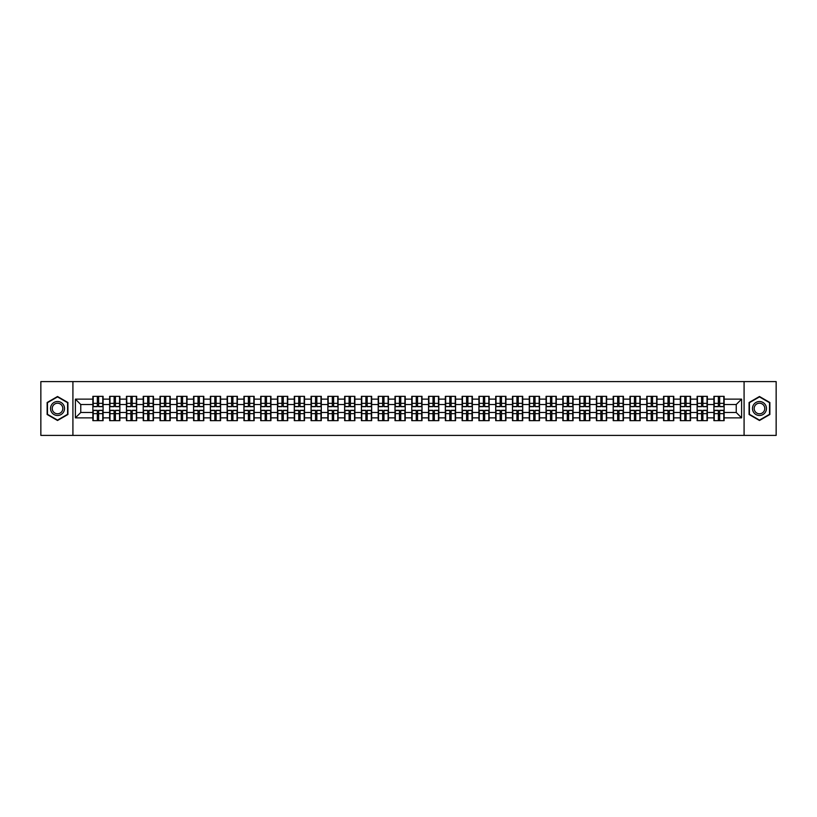 <?xml version="1.0" encoding="UTF-8"?>
<svg xmlns="http://www.w3.org/2000/svg" width="817" height="817" viewBox="0 0 817 817"><rect width="100%" height="100%" fill="white"/><g stroke="black" fill="none" stroke-linecap="round" stroke-linejoin="round"><path stroke-width="1.23" d="M744.083 435.4L776.15 435.4L776.15 381.6L744.083 381.6L744.083 435.4L72.917 435.4L72.917 381.6L40.85 381.6L40.85 435.4L72.917 435.4M744.083 381.6L72.917 381.6M736.229 412.483L736.229 404.517L724.128 404.517L724.128 412.483L736.229 412.483L741.611 417.865L741.611 399.135L724.128 399.135L724.128 396.337L713.905 396.337L713.905 404.517L707.348 404.517L707.348 412.483L713.905 412.483L713.905 404.517M741.611 417.865L724.128 417.865L724.128 420.663L713.905 420.663L713.905 417.865L707.348 417.865L707.348 420.663L697.126 420.663L697.126 417.865L690.559 417.865L690.559 420.663L680.336 420.663L680.336 417.865L673.77 417.865L673.77 420.663L663.557 420.663L663.557 417.865L656.991 417.865L656.991 420.663L646.768 420.663L646.768 417.865L640.201 417.865L640.201 420.663L629.978 420.663L629.978 417.865L623.422 417.865L623.422 420.663L613.199 420.663L613.199 417.865L606.633 417.865L606.633 420.663L596.41 420.663L596.41 417.865L589.854 417.865L589.854 420.663L579.631 420.663L579.631 417.865L573.064 417.865L573.064 420.663L562.842 420.663L562.842 417.865L556.285 417.865L556.285 420.663L546.062 420.663L546.062 417.865L539.496 417.865L539.496 420.663L529.273 420.663L529.273 417.865L522.706 417.865L522.706 420.663L512.494 420.663L512.494 417.865L505.927 417.865L505.927 420.663L495.705 420.663L495.705 417.865L489.138 417.865L489.138 420.663L478.925 420.663L478.925 417.865L472.359 417.865L472.359 420.663L462.136 420.663L462.136 417.865L455.569 417.865L455.569 420.663L445.347 420.663L445.347 417.865L438.79 417.865L438.79 420.663L428.568 420.663L428.568 417.865L422.001 417.865L422.001 420.663L411.778 420.663L411.778 417.865L405.222 417.865L405.222 420.663L394.999 420.663L394.999 417.865L388.432 417.865L388.432 420.663L378.21 420.663L378.21 417.865L371.653 417.865L371.653 420.663L361.431 420.663L361.431 417.865L354.864 417.865L354.864 420.663L344.641 420.663L344.641 417.865L338.075 417.865L338.075 420.663L327.862 420.663L327.862 417.865L321.295 417.865L321.295 420.663L311.073 420.663L311.073 417.865L304.506 417.865L304.506 420.663L294.294 420.663L294.294 417.865L287.727 417.865L287.727 420.663L277.504 420.663L277.504 417.865L270.938 417.865L270.938 420.663L260.715 420.663L260.715 417.865L254.158 417.865L254.158 420.663L243.936 420.663L243.936 417.865L237.369 417.865L237.369 420.663L227.146 420.663L227.146 417.865L220.59 417.865L220.59 420.663L210.367 420.663L210.367 417.865L203.801 417.865L203.801 420.663L193.578 420.663L193.578 417.865L187.022 417.865L187.022 420.663L176.799 420.663L176.799 417.865L170.232 417.865L170.232 420.663L160.009 420.663L160.009 417.865L153.443 417.865L153.443 420.663L143.23 420.663L143.23 417.865L136.664 417.865L136.664 420.663L126.441 420.663L126.441 417.865L119.874 417.865L119.874 420.663L109.652 420.663L109.652 417.865L103.095 417.865L103.095 420.663L92.872 420.663L92.872 417.865L75.389 417.865L75.389 399.135L92.872 399.135L92.872 404.517L80.771 404.517L80.771 412.483L92.872 412.483L92.872 404.517M713.905 399.135L707.348 399.135L707.348 396.337L697.126 396.337L697.126 399.135L690.559 399.135L690.559 396.337L680.336 396.337L680.336 399.135L673.77 399.135L673.77 396.337L663.557 396.337L663.557 399.135L656.991 399.135L656.991 396.337L646.768 396.337L646.768 399.135L640.201 399.135L640.201 396.337L629.978 396.337L629.978 399.135L623.422 399.135L623.422 396.337L613.199 396.337L613.199 399.135L606.633 399.135L606.633 396.337L596.41 396.337L596.41 399.135L589.854 399.135L589.854 396.337L579.631 396.337L579.631 399.135L573.064 399.135L573.064 396.337L562.842 396.337L562.842 399.135L556.285 399.135L556.285 396.337L546.062 396.337L546.062 399.135L539.496 399.135L539.496 396.337L529.273 396.337L529.273 399.135L522.706 399.135L522.706 396.337L512.494 396.337L512.494 399.135L505.927 399.135L505.927 396.337L495.705 396.337L495.705 399.135L489.138 399.135L489.138 396.337L478.925 396.337L478.925 399.135L472.359 399.135L472.359 396.337L462.136 396.337L462.136 399.135L455.569 399.135L455.569 396.337L445.347 396.337L445.347 399.135L438.79 399.135L438.79 396.337L428.568 396.337L428.568 399.135L422.001 399.135L422.001 396.337L411.778 396.337L411.778 399.135L405.222 399.135L405.222 396.337L394.999 396.337L394.999 399.135L388.432 399.135L388.432 396.337L378.21 396.337L378.21 399.135L371.653 399.135L371.653 396.337L361.431 396.337L361.431 399.135L354.864 399.135L354.864 396.337L344.641 396.337L344.641 399.135L338.075 399.135L338.075 396.337L327.862 396.337L327.862 399.135L321.295 399.135L321.295 396.337L311.073 396.337L311.073 399.135L304.506 399.135L304.506 396.337L294.294 396.337L294.294 399.135L287.727 399.135L287.727 396.337L277.504 396.337L277.504 399.135L270.938 399.135L270.938 396.337L260.715 396.337L260.715 399.135L254.158 399.135L254.158 396.337L243.936 396.337L243.936 399.135L237.369 399.135L237.369 396.337L227.146 396.337L227.146 399.135L220.59 399.135L220.59 396.337L210.367 396.337L210.367 399.135L203.801 399.135L203.801 396.337L193.578 396.337L193.578 399.135L187.022 399.135L187.022 396.337L176.799 396.337L176.799 399.135L170.232 399.135L170.232 396.337L160.009 396.337L160.009 399.135L153.443 399.135L153.443 396.337L143.23 396.337L143.23 399.135L136.664 399.135L136.664 396.337L126.441 396.337L126.441 399.135L119.874 399.135L119.874 396.337L109.652 396.337L109.652 399.135L103.095 399.135L103.095 396.337L92.872 396.337L92.872 399.135M713.905 412.483L713.905 417.865M707.348 412.483L707.348 417.865M707.348 399.135L707.348 404.517M690.559 412.483L697.126 412.483L697.126 404.517L690.559 404.517L690.559 417.865M697.126 412.483L697.126 417.865M697.126 399.135L697.126 404.517M690.559 399.135L690.559 404.517M673.77 412.483L680.336 412.483L680.336 404.517L673.77 404.517L673.77 417.865M680.336 412.483L680.336 417.865M680.336 399.135L680.336 404.517M673.77 399.135L673.77 404.517M656.991 412.483L663.557 412.483L663.557 404.517L656.991 404.517L656.991 417.865M663.557 412.483L663.557 417.865M663.557 399.135L663.557 404.517M656.991 399.135L656.991 404.517M640.201 412.483L646.768 412.483L646.768 404.517L640.201 404.517L640.201 417.865M646.768 412.483L646.768 417.865M646.768 399.135L646.768 404.517M640.201 399.135L640.201 404.517M623.422 412.483L629.978 412.483L629.978 404.517L623.422 404.517L623.422 417.865M629.978 412.483L629.978 417.865M629.978 399.135L629.978 404.517M623.422 399.135L623.422 404.517M606.633 412.483L613.199 412.483L613.199 404.517L606.633 404.517L606.633 417.865M613.199 412.483L613.199 417.865M613.199 399.135L613.199 404.517M606.633 399.135L606.633 404.517M589.854 412.483L596.41 412.483L596.41 404.517L589.854 404.517L589.854 417.865M596.41 412.483L596.41 417.865M596.41 399.135L596.41 404.517M589.854 399.135L589.854 404.517M573.064 412.483L579.631 412.483L579.631 404.517L573.064 404.517L573.064 417.865M579.631 412.483L579.631 417.865M579.631 399.135L579.631 404.517M573.064 399.135L573.064 404.517M556.285 412.483L562.842 412.483L562.842 404.517L556.285 404.517L556.285 417.865M562.842 412.483L562.842 417.865M562.842 399.135L562.842 404.517M556.285 399.135L556.285 404.517M539.496 412.483L546.062 412.483L546.062 404.517L539.496 404.517L539.496 417.865M546.062 412.483L546.062 417.865M546.062 399.135L546.062 404.517M539.496 399.135L539.496 404.517M522.706 412.483L529.273 412.483L529.273 404.517L522.706 404.517L522.706 417.865M529.273 412.483L529.273 417.865M529.273 399.135L529.273 404.517M522.706 399.135L522.706 404.517M505.927 412.483L512.494 412.483L512.494 404.517L505.927 404.517L505.927 417.865M512.494 412.483L512.494 417.865M512.494 399.135L512.494 404.517M505.927 399.135L505.927 404.517M489.138 412.483L495.705 412.483L495.705 404.517L489.138 404.517L489.138 417.865M495.705 412.483L495.705 417.865M495.705 399.135L495.705 404.517M489.138 399.135L489.138 404.517M472.359 412.483L478.925 412.483L478.925 404.517L472.359 404.517L472.359 417.865M478.925 412.483L478.925 417.865M478.925 399.135L478.925 404.517M472.359 399.135L472.359 404.517M455.569 412.483L462.136 412.483L462.136 404.517L455.569 404.517L455.569 417.865M462.136 412.483L462.136 417.865M462.136 399.135L462.136 404.517M455.569 399.135L455.569 404.517M438.79 412.483L445.347 412.483L445.347 404.517L438.79 404.517L438.79 417.865M445.347 412.483L445.347 417.865M445.347 399.135L445.347 404.517M438.79 399.135L438.79 404.517M422.001 412.483L428.568 412.483L428.568 404.517L422.001 404.517L422.001 417.865M428.568 412.483L428.568 417.865M428.568 399.135L428.568 404.517M422.001 399.135L422.001 404.517M405.222 412.483L411.778 412.483L411.778 404.517L405.222 404.517L405.222 417.865M411.778 412.483L411.778 417.865M411.778 399.135L411.778 404.517M405.222 399.135L405.222 404.517M388.432 412.483L394.999 412.483L394.999 404.517L388.432 404.517L388.432 417.865M394.999 412.483L394.999 417.865M394.999 399.135L394.999 404.517M388.432 399.135L388.432 404.517M371.653 412.483L378.21 412.483L378.21 404.517L371.653 404.517L371.653 417.865M378.21 412.483L378.21 417.865M378.21 399.135L378.21 404.517M371.653 399.135L371.653 404.517M354.864 412.483L361.431 412.483L361.431 404.517L354.864 404.517L354.864 417.865M361.431 412.483L361.431 417.865M361.431 399.135L361.431 404.517M354.864 399.135L354.864 404.517M338.075 412.483L344.641 412.483L344.641 404.517L338.075 404.517L338.075 417.865M344.641 412.483L344.641 417.865M344.641 399.135L344.641 404.517M338.075 399.135L338.075 404.517M321.295 412.483L327.862 412.483L327.862 404.517L321.295 404.517L321.295 417.865M327.862 412.483L327.862 417.865M327.862 399.135L327.862 404.517M321.295 399.135L321.295 404.517M304.506 412.483L311.073 412.483L311.073 404.517L304.506 404.517L304.506 417.865M311.073 412.483L311.073 417.865M311.073 399.135L311.073 404.517M304.506 399.135L304.506 404.517M287.727 412.483L294.294 412.483L294.294 404.517L287.727 404.517L287.727 417.865M294.294 412.483L294.294 417.865M294.294 399.135L294.294 404.517M287.727 399.135L287.727 404.517M270.938 412.483L277.504 412.483L277.504 404.517L270.938 404.517L270.938 417.865M277.504 412.483L277.504 417.865M277.504 399.135L277.504 404.517M270.938 399.135L270.938 404.517M254.158 412.483L260.715 412.483L260.715 404.517L254.158 404.517L254.158 417.865M260.715 412.483L260.715 417.865M260.715 399.135L260.715 404.517M254.158 399.135L254.158 404.517M237.369 412.483L243.936 412.483L243.936 404.517L237.369 404.517L237.369 417.865M243.936 412.483L243.936 417.865M243.936 399.135L243.936 404.517M237.369 399.135L237.369 404.517M220.59 412.483L227.146 412.483L227.146 404.517L220.59 404.517L220.59 417.865M227.146 412.483L227.146 417.865M227.146 399.135L227.146 404.517M220.59 399.135L220.59 404.517M203.801 412.483L210.367 412.483L210.367 404.517L203.801 404.517L203.801 417.865M210.367 412.483L210.367 417.865M210.367 399.135L210.367 404.517M203.801 399.135L203.801 404.517M187.022 412.483L193.578 412.483L193.578 404.517L187.022 404.517L187.022 417.865M193.578 412.483L193.578 417.865M193.578 399.135L193.578 404.517M187.022 399.135L187.022 404.517M170.232 412.483L176.799 412.483L176.799 404.517L170.232 404.517L170.232 417.865M176.799 412.483L176.799 417.865M176.799 399.135L176.799 404.517M170.232 399.135L170.232 404.517M153.443 412.483L160.009 412.483L160.009 404.517L153.443 404.517L153.443 417.865M160.009 412.483L160.009 417.865M160.009 399.135L160.009 404.517M153.443 399.135L153.443 404.517M136.664 412.483L143.23 412.483L143.23 404.517L136.664 404.517L136.664 417.865M143.23 412.483L143.23 417.865M143.23 399.135L143.23 404.517M136.664 399.135L136.664 404.517M119.874 412.483L126.441 412.483L126.441 404.517L119.874 404.517L119.874 417.865M126.441 412.483L126.441 417.865M126.441 399.135L126.441 404.517M119.874 399.135L119.874 404.517M103.095 412.483L109.652 412.483L109.652 404.517L103.095 404.517L103.095 417.865M109.652 412.483L109.652 417.865M109.652 399.135L109.652 404.517M103.095 399.135L103.095 404.517M92.872 412.483L92.872 417.865M80.771 412.483L75.389 417.865M75.389 399.135L80.771 404.517M724.128 412.483L724.128 417.865M724.128 399.135L724.128 404.517M741.611 399.135L736.229 404.517M57.527 396.511L47.141 402.505L47.141 414.495L57.527 420.489L67.913 414.495L67.913 402.505L57.527 396.511M749.087 414.495L759.473 420.489L769.859 414.495L769.859 402.505L759.473 396.511L749.087 402.505L749.087 414.495M102.768 396.337L102.768 406.672L98.632 406.672L98.632 396.337M97.335 396.337L97.335 406.672L93.199 406.672L93.199 396.337M97.335 397.736L98.632 397.736M98.632 401.719L97.335 401.719M93.199 420.663L93.199 410.328L97.335 410.328L97.335 420.663M98.632 420.663L98.632 410.328L102.768 410.328L102.768 420.663M98.632 419.264L97.335 419.264M97.335 415.281L98.632 415.281M57.527 401.504A6.996 6.996 0 0 0 50.531 408.5A6.996 6.996 0 0 0 57.527 415.496A6.996 6.996 0 0 0 64.523 408.5A6.996 6.996 0 0 0 57.527 401.504M57.527 403.21A5.29 5.29 0 0 0 52.237 408.5A5.29 5.29 0 0 0 57.527 413.79A5.29 5.29 0 0 0 62.817 408.5A5.29 5.29 0 0 0 57.527 403.21M67.586 414.311L57.527 420.112L47.468 414.311L47.468 402.689L57.527 396.888L67.586 402.689L67.586 414.311M765.529 405.007A6.996 6.996 0 0 0 755.98 402.444A6.996 6.996 0 0 0 753.417 411.993A6.996 6.996 0 0 0 762.966 414.556A6.996 6.996 0 0 0 765.529 405.007M764.058 405.855A5.29 5.29 0 0 0 756.828 403.915A5.29 5.29 0 0 0 754.888 411.145A5.29 5.29 0 0 0 762.118 413.085A5.29 5.29 0 0 0 764.058 405.855M759.473 420.112L749.414 414.311L749.414 402.689L759.473 396.888L769.532 402.689L769.532 414.311L759.473 420.112M119.558 396.337L119.558 406.672L115.411 406.672L115.411 396.337M114.125 396.337L114.125 406.672L109.978 406.672L109.978 396.337M114.125 397.736L115.411 397.736M115.411 401.719L114.125 401.719M136.337 396.337L136.337 406.672L132.201 406.672L132.201 396.337M130.904 396.337L130.904 406.672L126.768 406.672L126.768 396.337M130.904 397.736L132.201 397.736M132.201 401.719L130.904 401.719M153.126 396.337L153.126 406.672L148.98 406.672L148.98 396.337M147.693 396.337L147.693 406.672L143.547 406.672L143.547 396.337M147.693 397.736L148.98 397.736M148.98 401.719L147.693 401.719M169.905 396.337L169.905 406.672L165.769 406.672L165.769 396.337M164.472 396.337L164.472 406.672L160.336 406.672L160.336 396.337M164.472 397.736L165.769 397.736M165.769 401.719L164.472 401.719M186.695 396.337L186.695 406.672L182.548 406.672L182.548 396.337M181.262 396.337L181.262 406.672L177.115 406.672L177.115 396.337M181.262 397.736L182.548 397.736M182.548 401.719L181.262 401.719M109.978 420.663L109.978 410.328L114.125 410.328L114.125 420.663M115.411 420.663L115.411 410.328L119.558 410.328L119.558 420.663M115.411 419.264L114.125 419.264M114.125 415.281L115.411 415.281M126.768 420.663L126.768 410.328L130.904 410.328L130.904 420.663M132.201 420.663L132.201 410.328L136.337 410.328L136.337 420.663M132.201 419.264L130.904 419.264M130.904 415.281L132.201 415.281M143.547 420.663L143.547 410.328L147.693 410.328L147.693 420.663M148.98 420.663L148.98 410.328L153.126 410.328L153.126 420.663M148.98 419.264L147.693 419.264M147.693 415.281L148.98 415.281M160.336 420.663L160.336 410.328L164.472 410.328L164.472 420.663M165.769 420.663L165.769 410.328L169.905 410.328L169.905 420.663M165.769 419.264L164.472 419.264M164.472 415.281L165.769 415.281M177.115 420.663L177.115 410.328L181.262 410.328L181.262 420.663M182.548 420.663L182.548 410.328L186.695 410.328L186.695 420.663M182.548 419.264L181.262 419.264M181.262 415.281L182.548 415.281M203.474 396.337L203.474 406.672L199.338 406.672L199.338 396.337M198.041 396.337L198.041 406.672L193.905 406.672L193.905 396.337M198.041 397.736L199.338 397.736M199.338 401.719L198.041 401.719M193.905 420.663L193.905 410.328L198.041 410.328L198.041 420.663M199.338 420.663L199.338 410.328L203.474 410.328L203.474 420.663M199.338 419.264L198.041 419.264M198.041 415.281L199.338 415.281M220.263 396.337L220.263 406.672L216.117 406.672L216.117 396.337M214.83 396.337L214.83 406.672L210.684 406.672L210.684 396.337M214.83 397.736L216.117 397.736M216.117 401.719L214.83 401.719M210.684 420.663L210.684 410.328L214.83 410.328L214.83 420.663M216.117 420.663L216.117 410.328L220.263 410.328L220.263 420.663M216.117 419.264L214.83 419.264M214.83 415.281L216.117 415.281M237.053 396.337L237.053 406.672L232.906 406.672L232.906 396.337M231.62 396.337L231.62 406.672L227.473 406.672L227.473 396.337M231.62 397.736L232.906 397.736M232.906 401.719L231.62 401.719M227.473 420.663L227.473 410.328L231.62 410.328L231.62 420.663M232.906 420.663L232.906 410.328L237.053 410.328L237.053 420.663M232.906 419.264L231.62 419.264M231.62 415.281L232.906 415.281M253.832 396.337L253.832 406.672L249.696 406.672L249.696 396.337M248.399 396.337L248.399 406.672L244.252 406.672L244.252 396.337M248.399 397.736L249.696 397.736M249.696 401.719L248.399 401.719M244.252 420.663L244.252 410.328L248.399 410.328L248.399 420.663M249.696 420.663L249.696 410.328L253.832 410.328L253.832 420.663M249.696 419.264L248.399 419.264M248.399 415.281L249.696 415.281M270.621 396.337L270.621 406.672L266.475 406.672L266.475 396.337M265.188 396.337L265.188 406.672L261.042 406.672L261.042 396.337M265.188 397.736L266.475 397.736M266.475 401.719L265.188 401.719M261.042 420.663L261.042 410.328L265.188 410.328L265.188 420.663M266.475 420.663L266.475 410.328L270.621 410.328L270.621 420.663M266.475 419.264L265.188 419.264M265.188 415.281L266.475 415.281M287.4 396.337L287.4 406.672L283.264 406.672L283.264 396.337M281.967 396.337L281.967 406.672L277.831 406.672L277.831 396.337M281.967 397.736L283.264 397.736M283.264 401.719L281.967 401.719M277.831 420.663L277.831 410.328L281.967 410.328L281.967 420.663M283.264 420.663L283.264 410.328L287.4 410.328L287.4 420.663M283.264 419.264L281.967 419.264M281.967 415.281L283.264 415.281M304.19 396.337L304.19 406.672L300.043 406.672L300.043 396.337M298.756 396.337L298.756 406.672L294.61 406.672L294.61 396.337M298.756 397.736L300.043 397.736M300.043 401.719L298.756 401.719M294.61 420.663L294.61 410.328L298.756 410.328L298.756 420.663M300.043 420.663L300.043 410.328L304.19 410.328L304.19 420.663M300.043 419.264L298.756 419.264M298.756 415.281L300.043 415.281M320.969 396.337L320.969 406.672L316.833 406.672L316.833 396.337M315.536 396.337L315.536 406.672L311.4 406.672L311.4 396.337M315.536 397.736L316.833 397.736M316.833 401.719L315.536 401.719M311.4 420.663L311.4 410.328L315.536 410.328L315.536 420.663M316.833 420.663L316.833 410.328L320.969 410.328L320.969 420.663M316.833 419.264L315.536 419.264M315.536 415.281L316.833 415.281M337.758 396.337L337.758 406.672L333.612 406.672L333.612 396.337M332.325 396.337L332.325 406.672L328.179 406.672L328.179 396.337M332.325 397.736L333.612 397.736M333.612 401.719L332.325 401.719M328.179 420.663L328.179 410.328L332.325 410.328L332.325 420.663M333.612 420.663L333.612 410.328L337.758 410.328L337.758 420.663M333.612 419.264L332.325 419.264M332.325 415.281L333.612 415.281M354.537 396.337L354.537 406.672L350.401 406.672L350.401 396.337M349.104 396.337L349.104 406.672L344.968 406.672L344.968 396.337M349.104 397.736L350.401 397.736M350.401 401.719L349.104 401.719M344.968 420.663L344.968 410.328L349.104 410.328L349.104 420.663M350.401 420.663L350.401 410.328L354.537 410.328L354.537 420.663M350.401 419.264L349.104 419.264M349.104 415.281L350.401 415.281M371.327 396.337L371.327 406.672L367.18 406.672L367.18 396.337M365.893 396.337L365.893 406.672L361.747 406.672L361.747 396.337M365.893 397.736L367.18 397.736M367.18 401.719L365.893 401.719M361.747 420.663L361.747 410.328L365.893 410.328L365.893 420.663M367.18 420.663L367.18 410.328L371.327 410.328L371.327 420.663M367.18 419.264L365.893 419.264M365.893 415.281L367.18 415.281M388.116 396.337L388.116 406.672L383.97 406.672L383.97 396.337M382.673 396.337L382.673 406.672L378.537 406.672L378.537 396.337M382.673 397.736L383.97 397.736M383.97 401.719L382.673 401.719M378.537 420.663L378.537 410.328L382.673 410.328L382.673 420.663M383.97 420.663L383.97 410.328L388.116 410.328L388.116 420.663M383.97 419.264L382.673 419.264M382.673 415.281L383.97 415.281M404.895 396.337L404.895 406.672L400.749 406.672L400.749 396.337M399.462 396.337L399.462 406.672L395.316 406.672L395.316 396.337M399.462 397.736L400.749 397.736M400.749 401.719L399.462 401.719M395.316 420.663L395.316 410.328L399.462 410.328L399.462 420.663M400.749 420.663L400.749 410.328L404.895 410.328L404.895 420.663M400.749 419.264L399.462 419.264M399.462 415.281L400.749 415.281M421.684 396.337L421.684 406.672L417.538 406.672L417.538 396.337M416.251 396.337L416.251 406.672L412.105 406.672L412.105 396.337M416.251 397.736L417.538 397.736M417.538 401.719L416.251 401.719M412.105 420.663L412.105 410.328L416.251 410.328L416.251 420.663M417.538 420.663L417.538 410.328L421.684 410.328L421.684 420.663M417.538 419.264L416.251 419.264M416.251 415.281L417.538 415.281M438.463 396.337L438.463 406.672L434.327 406.672L434.327 396.337M433.03 396.337L433.03 406.672L428.884 406.672L428.884 396.337M433.03 397.736L434.327 397.736M434.327 401.719L433.03 401.719M428.884 420.663L428.884 410.328L433.03 410.328L433.03 420.663M434.327 420.663L434.327 410.328L438.463 410.328L438.463 420.663M434.327 419.264L433.03 419.264M433.03 415.281L434.327 415.281M455.253 396.337L455.253 406.672L451.107 406.672L451.107 396.337M449.82 396.337L449.82 406.672L445.673 406.672L445.673 396.337M449.82 397.736L451.107 397.736M451.107 401.719L449.82 401.719M445.673 420.663L445.673 410.328L449.82 410.328L449.82 420.663M451.107 420.663L451.107 410.328L455.253 410.328L455.253 420.663M451.107 419.264L449.82 419.264M449.82 415.281L451.107 415.281M472.032 396.337L472.032 406.672L467.896 406.672L467.896 396.337M466.599 396.337L466.599 406.672L462.463 406.672L462.463 396.337M466.599 397.736L467.896 397.736M467.896 401.719L466.599 401.719M462.463 420.663L462.463 410.328L466.599 410.328L466.599 420.663M467.896 420.663L467.896 410.328L472.032 410.328L472.032 420.663M467.896 419.264L466.599 419.264M466.599 415.281L467.896 415.281M488.821 396.337L488.821 406.672L484.675 406.672L484.675 396.337M483.388 396.337L483.388 406.672L479.242 406.672L479.242 396.337M483.388 397.736L484.675 397.736M484.675 401.719L483.388 401.719M479.242 420.663L479.242 410.328L483.388 410.328L483.388 420.663M484.675 420.663L484.675 410.328L488.821 410.328L488.821 420.663M484.675 419.264L483.388 419.264M483.388 415.281L484.675 415.281M505.6 396.337L505.6 406.672L501.464 406.672L501.464 396.337M500.167 396.337L500.167 406.672L496.031 406.672L496.031 396.337M500.167 397.736L501.464 397.736M501.464 401.719L500.167 401.719M496.031 420.663L496.031 410.328L500.167 410.328L500.167 420.663M501.464 420.663L501.464 410.328L505.6 410.328L505.6 420.663M501.464 419.264L500.167 419.264M500.167 415.281L501.464 415.281M522.39 396.337L522.39 406.672L518.244 406.672L518.244 396.337M516.957 396.337L516.957 406.672L512.81 406.672L512.81 396.337M516.957 397.736L518.244 397.736M518.244 401.719L516.957 401.719M512.81 420.663L512.81 410.328L516.957 410.328L516.957 420.663M518.244 420.663L518.244 410.328L522.39 410.328L522.39 420.663M518.244 419.264L516.957 419.264M516.957 415.281L518.244 415.281M539.169 396.337L539.169 406.672L535.033 406.672L535.033 396.337M533.736 396.337L533.736 406.672L529.6 406.672L529.6 396.337M533.736 397.736L535.033 397.736M535.033 401.719L533.736 401.719M529.6 420.663L529.6 410.328L533.736 410.328L533.736 420.663M535.033 420.663L535.033 410.328L539.169 410.328L539.169 420.663M535.033 419.264L533.736 419.264M533.736 415.281L535.033 415.281M555.958 396.337L555.958 406.672L551.812 406.672L551.812 396.337M550.525 396.337L550.525 406.672L546.379 406.672L546.379 396.337M550.525 397.736L551.812 397.736M551.812 401.719L550.525 401.719M546.379 420.663L546.379 410.328L550.525 410.328L550.525 420.663M551.812 420.663L551.812 410.328L555.958 410.328L555.958 420.663M551.812 419.264L550.525 419.264M550.525 415.281L551.812 415.281M572.748 396.337L572.748 406.672L568.601 406.672L568.601 396.337M567.304 396.337L567.304 406.672L563.168 406.672L563.168 396.337M567.304 397.736L568.601 397.736M568.601 401.719L567.304 401.719M563.168 420.663L563.168 410.328L567.304 410.328L567.304 420.663M568.601 420.663L568.601 410.328L572.748 410.328L572.748 420.663M568.601 419.264L567.304 419.264M567.304 415.281L568.601 415.281M589.527 396.337L589.527 406.672L585.381 406.672L585.381 396.337M584.094 396.337L584.094 406.672L579.947 406.672L579.947 396.337M584.094 397.736L585.381 397.736M585.381 401.719L584.094 401.719M579.947 420.663L579.947 410.328L584.094 410.328L584.094 420.663M585.381 420.663L585.381 410.328L589.527 410.328L589.527 420.663M585.381 419.264L584.094 419.264M584.094 415.281L585.381 415.281M606.316 396.337L606.316 406.672L602.17 406.672L602.17 396.337M600.883 396.337L600.883 406.672L596.737 406.672L596.737 396.337M600.883 397.736L602.17 397.736M602.17 401.719L600.883 401.719M596.737 420.663L596.737 410.328L600.883 410.328L600.883 420.663M602.17 420.663L602.17 410.328L606.316 410.328L606.316 420.663M602.17 419.264L600.883 419.264M600.883 415.281L602.17 415.281M623.095 396.337L623.095 406.672L618.959 406.672L618.959 396.337M617.662 396.337L617.662 406.672L613.526 406.672L613.526 396.337M617.662 397.736L618.959 397.736M618.959 401.719L617.662 401.719M613.526 420.663L613.526 410.328L617.662 410.328L617.662 420.663M618.959 420.663L618.959 410.328L623.095 410.328L623.095 420.663M618.959 419.264L617.662 419.264M617.662 415.281L618.959 415.281M639.885 396.337L639.885 406.672L635.738 406.672L635.738 396.337M634.452 396.337L634.452 406.672L630.305 406.672L630.305 396.337M634.452 397.736L635.738 397.736M635.738 401.719L634.452 401.719M630.305 420.663L630.305 410.328L634.452 410.328L634.452 420.663M635.738 420.663L635.738 410.328L639.885 410.328L639.885 420.663M635.738 419.264L634.452 419.264M634.452 415.281L635.738 415.281M656.664 396.337L656.664 406.672L652.528 406.672L652.528 396.337M651.231 396.337L651.231 406.672L647.095 406.672L647.095 396.337M651.231 397.736L652.528 397.736M652.528 401.719L651.231 401.719M647.095 420.663L647.095 410.328L651.231 410.328L651.231 420.663M652.528 420.663L652.528 410.328L656.664 410.328L656.664 420.663M652.528 419.264L651.231 419.264M651.231 415.281L652.528 415.281M673.453 396.337L673.453 406.672L669.307 406.672L669.307 396.337M668.02 396.337L668.02 406.672L663.874 406.672L663.874 396.337M668.02 397.736L669.307 397.736M669.307 401.719L668.02 401.719M663.874 420.663L663.874 410.328L668.02 410.328L668.02 420.663M669.307 420.663L669.307 410.328L673.453 410.328L673.453 420.663M669.307 419.264L668.02 419.264M668.02 415.281L669.307 415.281M690.232 396.337L690.232 406.672L686.096 406.672L686.096 396.337M684.799 396.337L684.799 406.672L680.663 406.672L680.663 396.337M684.799 397.736L686.096 397.736M686.096 401.719L684.799 401.719M680.663 420.663L680.663 410.328L684.799 410.328L684.799 420.663M686.096 420.663L686.096 410.328L690.232 410.328L690.232 420.663M686.096 419.264L684.799 419.264M684.799 415.281L686.096 415.281M707.022 396.337L707.022 406.672L702.875 406.672L702.875 396.337M701.589 396.337L701.589 406.672L697.442 406.672L697.442 396.337M701.589 397.736L702.875 397.736M702.875 401.719L701.589 401.719M697.442 420.663L697.442 410.328L701.589 410.328L701.589 420.663M702.875 420.663L702.875 410.328L707.022 410.328L707.022 420.663M702.875 419.264L701.589 419.264M701.589 415.281L702.875 415.281M723.801 396.337L723.801 406.672L719.665 406.672L719.665 396.337M718.368 396.337L718.368 406.672L714.232 406.672L714.232 396.337M718.368 397.736L719.665 397.736M719.665 401.719L718.368 401.719M714.232 420.663L714.232 410.328L718.368 410.328L718.368 420.663M719.665 420.663L719.665 410.328L723.801 410.328L723.801 420.663M719.665 419.264L718.368 419.264M718.368 415.281L719.665 415.281M97.335 403.353L93.199 403.353M97.335 406.529L93.199 406.529M102.768 403.353L98.632 403.353M102.768 406.529L98.632 406.529M98.632 413.647L102.768 413.647M98.632 410.471L102.768 410.471M93.199 413.647L97.335 413.647M93.199 410.471L97.335 410.471M114.125 403.353L109.978 403.353M114.125 406.529L109.978 406.529M119.558 403.353L115.411 403.353M119.558 406.529L115.411 406.529M130.904 403.353L126.768 403.353M130.904 406.529L126.768 406.529M136.337 403.353L132.201 403.353M136.337 406.529L132.201 406.529M147.693 403.353L143.547 403.353M147.693 406.529L143.547 406.529M153.126 403.353L148.98 403.353M153.126 406.529L148.98 406.529M164.472 403.353L160.336 403.353M164.472 406.529L160.336 406.529M169.905 403.353L165.769 403.353M169.905 406.529L165.769 406.529M181.262 403.353L177.115 403.353M181.262 406.529L177.115 406.529M186.695 403.353L182.548 403.353M186.695 406.529L182.548 406.529M115.411 413.647L119.558 413.647M115.411 410.471L119.558 410.471M109.978 413.647L114.125 413.647M109.978 410.471L114.125 410.471M132.201 413.647L136.337 413.647M132.201 410.471L136.337 410.471M126.768 413.647L130.904 413.647M126.768 410.471L130.904 410.471M148.98 413.647L153.126 413.647M148.98 410.471L153.126 410.471M143.547 413.647L147.693 413.647M143.547 410.471L147.693 410.471M165.769 413.647L169.905 413.647M165.769 410.471L169.905 410.471M160.336 413.647L164.472 413.647M160.336 410.471L164.472 410.471M182.548 413.647L186.695 413.647M182.548 410.471L186.695 410.471M177.115 413.647L181.262 413.647M177.115 410.471L181.262 410.471M198.041 403.353L193.905 403.353M198.041 406.529L193.905 406.529M203.474 403.353L199.338 403.353M203.474 406.529L199.338 406.529M199.338 413.647L203.474 413.647M199.338 410.471L203.474 410.471M193.905 413.647L198.041 413.647M193.905 410.471L198.041 410.471M214.83 403.353L210.684 403.353M214.83 406.529L210.684 406.529M220.263 403.353L216.117 403.353M220.263 406.529L216.117 406.529M216.117 413.647L220.263 413.647M216.117 410.471L220.263 410.471M210.684 413.647L214.83 413.647M210.684 410.471L214.83 410.471M231.62 403.353L227.473 403.353M231.62 406.529L227.473 406.529M237.053 403.353L232.906 403.353M237.053 406.529L232.906 406.529M232.906 413.647L237.053 413.647M232.906 410.471L237.053 410.471M227.473 413.647L231.62 413.647M227.473 410.471L231.62 410.471M248.399 403.353L244.252 403.353M248.399 406.529L244.252 406.529M253.832 403.353L249.696 403.353M253.832 406.529L249.696 406.529M249.696 413.647L253.832 413.647M249.696 410.471L253.832 410.471M244.252 413.647L248.399 413.647M244.252 410.471L248.399 410.471M265.188 403.353L261.042 403.353M265.188 406.529L261.042 406.529M270.621 403.353L266.475 403.353M270.621 406.529L266.475 406.529M266.475 413.647L270.621 413.647M266.475 410.471L270.621 410.471M261.042 413.647L265.188 413.647M261.042 410.471L265.188 410.471M281.967 403.353L277.831 403.353M281.967 406.529L277.831 406.529M287.4 403.353L283.264 403.353M287.4 406.529L283.264 406.529M283.264 413.647L287.4 413.647M283.264 410.471L287.4 410.471M277.831 413.647L281.967 413.647M277.831 410.471L281.967 410.471M298.756 403.353L294.61 403.353M298.756 406.529L294.61 406.529M304.19 403.353L300.043 403.353M304.19 406.529L300.043 406.529M300.043 413.647L304.19 413.647M300.043 410.471L304.19 410.471M294.61 413.647L298.756 413.647M294.61 410.471L298.756 410.471M315.536 403.353L311.4 403.353M315.536 406.529L311.4 406.529M320.969 403.353L316.833 403.353M320.969 406.529L316.833 406.529M316.833 413.647L320.969 413.647M316.833 410.471L320.969 410.471M311.4 413.647L315.536 413.647M311.4 410.471L315.536 410.471M332.325 403.353L328.179 403.353M332.325 406.529L328.179 406.529M337.758 403.353L333.612 403.353M337.758 406.529L333.612 406.529M333.612 413.647L337.758 413.647M333.612 410.471L337.758 410.471M328.179 413.647L332.325 413.647M328.179 410.471L332.325 410.471M349.104 403.353L344.968 403.353M349.104 406.529L344.968 406.529M354.537 403.353L350.401 403.353M354.537 406.529L350.401 406.529M350.401 413.647L354.537 413.647M350.401 410.471L354.537 410.471M344.968 413.647L349.104 413.647M344.968 410.471L349.104 410.471M365.893 403.353L361.747 403.353M365.893 406.529L361.747 406.529M371.327 403.353L367.18 403.353M371.327 406.529L367.18 406.529M367.18 413.647L371.327 413.647M367.18 410.471L371.327 410.471M361.747 413.647L365.893 413.647M361.747 410.471L365.893 410.471M382.673 403.353L378.537 403.353M382.673 406.529L378.537 406.529M388.116 403.353L383.97 403.353M388.116 406.529L383.97 406.529M383.97 413.647L388.116 413.647M383.97 410.471L388.116 410.471M378.537 413.647L382.673 413.647M378.537 410.471L382.673 410.471M399.462 403.353L395.316 403.353M399.462 406.529L395.316 406.529M404.895 403.353L400.749 403.353M404.895 406.529L400.749 406.529M400.749 413.647L404.895 413.647M400.749 410.471L404.895 410.471M395.316 413.647L399.462 413.647M395.316 410.471L399.462 410.471M416.251 403.353L412.105 403.353M416.251 406.529L412.105 406.529M421.684 403.353L417.538 403.353M421.684 406.529L417.538 406.529M417.538 413.647L421.684 413.647M417.538 410.471L421.684 410.471M412.105 413.647L416.251 413.647M412.105 410.471L416.251 410.471M433.03 403.353L428.884 403.353M433.03 406.529L428.884 406.529M438.463 403.353L434.327 403.353M438.463 406.529L434.327 406.529M434.327 413.647L438.463 413.647M434.327 410.471L438.463 410.471M428.884 413.647L433.03 413.647M428.884 410.471L433.03 410.471M449.82 403.353L445.673 403.353M449.82 406.529L445.673 406.529M455.253 403.353L451.107 403.353M455.253 406.529L451.107 406.529M451.107 413.647L455.253 413.647M451.107 410.471L455.253 410.471M445.673 413.647L449.82 413.647M445.673 410.471L449.82 410.471M466.599 403.353L462.463 403.353M466.599 406.529L462.463 406.529M472.032 403.353L467.896 403.353M472.032 406.529L467.896 406.529M467.896 413.647L472.032 413.647M467.896 410.471L472.032 410.471M462.463 413.647L466.599 413.647M462.463 410.471L466.599 410.471M483.388 403.353L479.242 403.353M483.388 406.529L479.242 406.529M488.821 403.353L484.675 403.353M488.821 406.529L484.675 406.529M484.675 413.647L488.821 413.647M484.675 410.471L488.821 410.471M479.242 413.647L483.388 413.647M479.242 410.471L483.388 410.471M500.167 403.353L496.031 403.353M500.167 406.529L496.031 406.529M505.6 403.353L501.464 403.353M505.6 406.529L501.464 406.529M501.464 413.647L505.6 413.647M501.464 410.471L505.6 410.471M496.031 413.647L500.167 413.647M496.031 410.471L500.167 410.471M516.957 403.353L512.81 403.353M516.957 406.529L512.81 406.529M522.39 403.353L518.244 403.353M522.39 406.529L518.244 406.529M518.244 413.647L522.39 413.647M518.244 410.471L522.39 410.471M512.81 413.647L516.957 413.647M512.81 410.471L516.957 410.471M533.736 403.353L529.6 403.353M533.736 406.529L529.6 406.529M539.169 403.353L535.033 403.353M539.169 406.529L535.033 406.529M535.033 413.647L539.169 413.647M535.033 410.471L539.169 410.471M529.6 413.647L533.736 413.647M529.6 410.471L533.736 410.471M550.525 403.353L546.379 403.353M550.525 406.529L546.379 406.529M555.958 403.353L551.812 403.353M555.958 406.529L551.812 406.529M551.812 413.647L555.958 413.647M551.812 410.471L555.958 410.471M546.379 413.647L550.525 413.647M546.379 410.471L550.525 410.471M567.304 403.353L563.168 403.353M567.304 406.529L563.168 406.529M572.748 403.353L568.601 403.353M572.748 406.529L568.601 406.529M568.601 413.647L572.748 413.647M568.601 410.471L572.748 410.471M563.168 413.647L567.304 413.647M563.168 410.471L567.304 410.471M584.094 403.353L579.947 403.353M584.094 406.529L579.947 406.529M589.527 403.353L585.381 403.353M589.527 406.529L585.381 406.529M585.381 413.647L589.527 413.647M585.381 410.471L589.527 410.471M579.947 413.647L584.094 413.647M579.947 410.471L584.094 410.471M600.883 403.353L596.737 403.353M600.883 406.529L596.737 406.529M606.316 403.353L602.17 403.353M606.316 406.529L602.17 406.529M602.17 413.647L606.316 413.647M602.17 410.471L606.316 410.471M596.737 413.647L600.883 413.647M596.737 410.471L600.883 410.471M617.662 403.353L613.526 403.353M617.662 406.529L613.526 406.529M623.095 403.353L618.959 403.353M623.095 406.529L618.959 406.529M618.959 413.647L623.095 413.647M618.959 410.471L623.095 410.471M613.526 413.647L617.662 413.647M613.526 410.471L617.662 410.471M634.452 403.353L630.305 403.353M634.452 406.529L630.305 406.529M639.885 403.353L635.738 403.353M639.885 406.529L635.738 406.529M635.738 413.647L639.885 413.647M635.738 410.471L639.885 410.471M630.305 413.647L634.452 413.647M630.305 410.471L634.452 410.471M651.231 403.353L647.095 403.353M651.231 406.529L647.095 406.529M656.664 403.353L652.528 403.353M656.664 406.529L652.528 406.529M652.528 413.647L656.664 413.647M652.528 410.471L656.664 410.471M647.095 413.647L651.231 413.647M647.095 410.471L651.231 410.471M668.02 403.353L663.874 403.353M668.02 406.529L663.874 406.529M673.453 403.353L669.307 403.353M673.453 406.529L669.307 406.529M669.307 413.647L673.453 413.647M669.307 410.471L673.453 410.471M663.874 413.647L668.02 413.647M663.874 410.471L668.02 410.471M684.799 403.353L680.663 403.353M684.799 406.529L680.663 406.529M690.232 403.353L686.096 403.353M690.232 406.529L686.096 406.529M686.096 413.647L690.232 413.647M686.096 410.471L690.232 410.471M680.663 413.647L684.799 413.647M680.663 410.471L684.799 410.471M701.589 403.353L697.442 403.353M701.589 406.529L697.442 406.529M707.022 403.353L702.875 403.353M707.022 406.529L702.875 406.529M702.875 413.647L707.022 413.647M702.875 410.471L707.022 410.471M697.442 413.647L701.589 413.647M697.442 410.471L701.589 410.471M718.368 403.353L714.232 403.353M718.368 406.529L714.232 406.529M723.801 403.353L719.665 403.353M723.801 406.529L719.665 406.529M719.665 413.647L723.801 413.647M719.665 410.471L723.801 410.471M714.232 413.647L718.368 413.647M714.232 410.471L718.368 410.471"/></g></svg>
